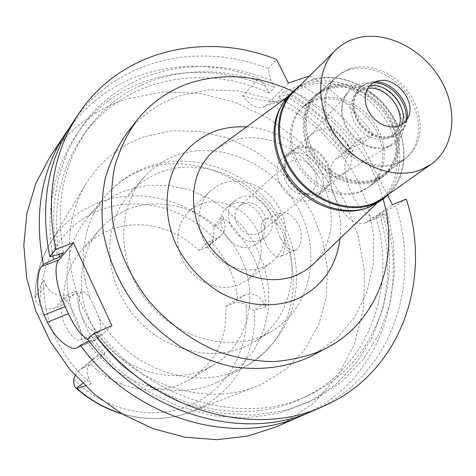 <?xml version="1.0" encoding="UTF-8"?>
<svg xmlns="http://www.w3.org/2000/svg" width="476" height="476" viewBox="0 0 476 476"><rect width="100%" height="100%" fill="white"/><g stroke="black" fill="none" stroke-linecap="round" stroke-linejoin="round"><path stroke-width="0.36" stroke-dasharray="2.38 1.78" d="M220.799 235.923L217.413 237.958L209.958 240.915C225.904 257.046 235.084 276.139 237.488 298.184L244.902 295.001C252.994 292.55 259.456 295.388 264.287 303.51L265.822 306.681C263.829 270.88 249.228 240.695 222.006 216.116L223.512 219.216C226.308 225.85 225.404 231.419 220.799 235.923L209.494 245.568L206.167 247.574L198.837 250.495C175.769 227.391 140.17 218.46 111.098 229.569C99.883 233.799 90.25 240.41 82.187 249.406C69.02 264.638 62.772 283.018 63.451 304.551L55.115 307.877C50.147 309.709 45.262 309.216 40.466 306.413C36.801 303.272 35.004 300.374 35.069 297.714L46.017 285.178L43.661 280.025L35.182 296.792L35.069 297.714M209.494 245.568L211.951 242.677L213.409 239.107L214.093 226.832L222.006 216.116M209.958 240.915L198.837 250.495M206.138 368.93L214.123 364.693C250.102 342.708 260.069 292.199 238.744 253.69C217.829 214.956 169.438 194.041 130.299 208.482C118.649 212.802 108.659 219.614 100.311 228.932C75.488 256.528 74.69 304.253 100.222 337.93C125.539 371.762 172.199 384.733 206.138 368.93M237.488 298.184L225.678 306.562C227.629 337.746 216.003 361.879 190.799 378.961L183.093 383.061C154.557 396.585 115.954 389.338 90.987 364.568L82.687 368.144L79.141 370.292L75.089 375.451M225.678 306.562L232.966 303.426C237.28 301.724 241.594 302.183 245.908 304.813L253.732 310.542L264.287 303.51M265.822 306.681L254.511 310.673L253.732 310.542M145.323 136.434L172.3 130.769L200.229 131.37L227.82 138.028L253.881 150.327L277.312 167.623L297.143 189.15L312.548 213.98L322.841 241.082L327.506 269.303L326.227 297.429L318.896 324.168L305.663 348.23L286.974 368.341L263.567 383.335L257.016 386.197C208.47 405.986 143.133 388.166 104.06 341.375C64.807 294.739 58.661 227.296 86.62 182.945C101.085 160.388 120.648 144.888 145.323 136.434M280.185 237.625C274.491 225.112 274.682 216.883 280.757 212.933C287.183 211.546 293.032 215.366 298.291 224.398C303.628 234.156 301.135 248.537 295.364 250.144C290.08 251.322 285.023 247.145 280.185 237.625M85.228 385.905L91.213 383.924L88.792 378.64C85.811 370.905 87.197 364.366 92.945 359.017L96.598 356.804L105.148 353.144C87.667 335.515 78.124 314.815 76.505 291.032L67.913 294.43C58.453 297.095 51.158 294.007 46.017 285.178M43.661 280.025C42.941 320.961 58.792 355.596 91.213 383.924M74.696 315.148C70.115 304.771 66.289 299.481 63.219 299.279C59.94 299.624 59.744 313.839 65.23 325.477C70.751 335.824 75.636 340.721 79.897 340.167C83.889 339.543 80.087 326.482 74.696 315.148M105.148 353.144L90.987 364.568M63.451 304.551L76.505 291.032M217.02 382.353C177.048 401.333 121.558 386.702 90.773 346.861C59.75 307.193 59.595 250.424 88.054 216.937C98.478 204.644 111.182 195.791 126.164 190.37L146.828 185.539L168.284 185.408L189.579 189.888L209.791 198.688L228.087 211.386L243.712 227.421L256.017 246.104L264.466 266.667L268.678 288.254L268.399 309.941L263.555 330.784L254.267 349.824L240.838 366.133L223.797 378.848L217.02 382.353M265.721 243.534C270.32 253.036 275.033 257.397 279.846 256.623C283.631 255.582 286.076 247.639 284.535 238.922L281.887 231.056L277.437 224.44C272.605 219.805 268.428 218.067 264.894 219.228C259.545 223.077 259.819 231.181 265.721 243.534M162.084 171.622C204.263 156.574 256.534 179.857 279.471 221.959C302.843 263.829 292.776 318.42 254.136 341.935L245.765 346.355C209.369 363.248 158.669 348.819 130.84 311.792C102.774 274.932 103.173 223.095 129.704 193.506C138.683 183.444 149.476 176.15 162.084 171.622M94.528 307.097L97.973 315.451C101.239 324.305 102.019 331.522 98.532 332.379C93.445 333.188 88.131 328.523 82.592 318.385C77.189 307.401 78.302 292.341 82.277 291.717C84.466 291.098 87.239 293.698 90.601 299.511L94.528 307.097M263.912 335.288L272.486 330.766C312.024 306.687 321.996 250.602 297.809 207.471C274.057 164.101 220.352 139.873 177.09 155.075C164.155 159.656 153.088 167.088 143.901 177.387C116.745 207.661 116.519 261.068 145.573 299.19C174.389 337.49 226.624 352.555 263.912 335.288M200.741 204.18C219.299 197.1 243.176 206.816 254.404 225.606C265.804 244.301 262.544 268.946 246.538 280.56L239.476 284.565C222.102 292.05 198.51 284.16 186.271 266.364C173.901 248.656 175.239 224.523 188.805 211.695L194.386 207.334L200.741 204.18M222.619 183.367L216.05 186.598L210.297 191.078C196.32 204.287 195.083 229.355 208.03 247.847C220.84 266.429 245.366 274.783 263.305 267.107L270.594 262.996C287.082 251.03 290.253 225.475 278.329 206.001C266.572 186.425 241.796 176.168 222.619 183.367M232.71 204.139C253.934 194.749 276.193 230.182 257.343 243.522L253.053 246.009C232.52 255.743 209.571 221.518 227.159 207.518L232.71 204.139M240.184 197.457L234.579 200.866C216.812 214.997 240.106 249.698 260.854 239.886L265.186 237.381C284.22 223.922 261.621 188.008 240.184 197.457M243.272 203.793C258.206 197.141 274.093 222.155 260.907 231.645L257.736 233.496C243.141 240.326 226.909 215.902 239.476 206.084L243.272 203.793M292.377 160.721L288.349 163.125C275.027 173.49 292.835 200.099 308.371 192.964L311.738 191.019C325.697 180.999 308.275 153.813 292.377 160.721M289.158 154.23C311.59 144.591 335.961 182.939 316.159 196.921L311.625 199.521C289.902 209.613 264.775 172.401 283.315 157.74L289.158 154.23M296.393 147.768L290.497 151.297C271.808 166.07 297.274 203.74 319.182 193.583L323.757 190.965C343.708 176.882 319.021 138.088 296.393 147.768M296.97 148.923C318.426 139.724 341.881 176.519 322.972 189.906L318.599 192.411C297.786 202.038 273.635 166.261 291.407 152.255L296.97 148.923M317.801 130.376L312.113 133.768L310.804 135.065C294.959 150.499 319.973 184.676 340.316 175.299L344.791 172.746C364.104 159.085 339.781 121.065 317.801 130.376M387.202 146.769L391.076 144.841L395.526 141.14L398.888 136.368L401.018 130.739L401.833 124.51L401.31 117.965L399.477 111.39L396.413 105.071L392.266 99.282L387.208 94.278L381.46 90.273L375.272 87.441L368.918 85.924L362.67 85.781L356.804 87.043L352.508 89.066L347.67 93.064L344.559 97.461L342.488 102.626L341.536 108.355L341.756 114.436L343.137 120.63L345.635 126.687L349.152 132.37L353.549 137.457L358.654 141.741L364.265 145.055L370.161 147.274L376.099 148.316L381.853 148.143L387.202 146.769M348.206 70.139C368.65 63.153 395.788 75.452 409.39 97.336C423.164 119.125 421.07 147.001 403.91 159.615L395.972 164.006C376.837 171.747 349.711 161.441 334.997 140.295C320.134 119.238 320.592 91.624 335.36 77.844L341.334 73.31L348.206 70.139M327.994 89.173L321.264 92.308L315.404 96.771C300.909 110.301 300.302 137.183 314.66 157.58C328.88 178.06 355.269 187.931 374.011 180.279L381.794 175.959C398.638 163.577 400.893 136.398 387.577 115.251C374.433 94.01 347.998 82.211 327.994 89.173M327.476 88.149C347.95 81.039 374.987 93.129 388.416 114.859C402.024 136.499 399.697 164.297 382.436 176.941L374.541 181.326C355.388 189.156 328.404 179.089 313.845 158.151C299.148 137.302 299.749 109.813 314.547 95.962L320.568 91.374L327.476 88.149M314.178 100.704L307.371 103.905L301.433 108.439C286.82 122.118 286.124 149.113 300.487 169.515C314.707 190.001 341.197 199.783 360.07 192.018L367.865 187.681C384.905 175.198 387.327 147.875 374.029 126.675C360.909 105.374 334.348 93.617 314.178 100.704M279.971 108.48C283.297 102.209 287.694 96.997 293.151 92.826L299.577 88.726L306.633 85.686C332.783 76.779 366.698 91.237 384.537 118.03C402.541 144.716 401.845 180.083 381.794 198.557L377.212 202.276L373.208 204.823L364.08 208.809M217.609 148.066L231.33 141.003C260.586 130.65 297.673 145.418 317.129 174.127C336.758 202.728 336.074 241.6 314.219 263.299M339.995 238.607C346.939 186.271 299.172 129.293 246.425 126.997M292.972 91.457C335.973 111.943 370.447 153.058 383.109 198.974M312.875 355.322L336.199 338.906L354.447 317.367L366.948 291.925L373.339 263.871L373.523 234.519L367.674 205.174L356.149 177.048L339.501 151.285L318.438 128.925L293.817 110.896L266.608 97.985L237.923 90.833L208.964 89.899L181.029 95.414C159.311 102.513 141.223 115.15 126.771 133.334M387.619 195.404L359.428 139.682L373.434 134.416C355.899 110.682 334.682 91.172 309.787 75.88L300.915 84.68L289.908 89.768L283.571 91.916L278.067 97.467L284.362 95.325C309.59 109.492 330.993 128.282 348.575 151.689L353.019 150.957L350.199 153.242C333.063 166.267 361.266 225.422 379.432 216.895L368.097 221.388L392.349 204.757M288.361 83.068L267.244 104.524L262.758 107.267C256.183 108.689 249.555 104.845 242.879 95.736L258.849 78.516L265.632 86.198L269.065 93.094L274.491 87.489L271.022 80.533L268.089 68.55L276.538 59.446M268.089 68.55C197.962 40.603 114.198 59.577 72.31 123.278M111.937 325.762L95.575 339.846L94.064 340.751L88.518 340.126M89.226 341.054L96.735 337.799L101.043 334.081L94.998 336.615L87.655 338.977M406.236 198.992L395.931 206.001L382.282 212.332L375.838 216.747L380.383 214.843L384.65 213.676L381.669 215.705M313.267 410.699C390.534 377.569 421.926 285.505 395.931 206.001M359.428 139.682L336.52 158.454C317.171 172.354 344.523 232.496 365.848 222.584L368.097 221.388M283.571 91.916C309.727 105.737 331.897 124.581 350.074 148.452L343.987 153.433L348.575 151.689M350.074 148.452L354.691 146.703L363.688 142.312L373.434 134.416M363.688 142.312C346.415 118.917 325.489 99.71 300.915 84.68M242.879 95.736C262.145 101.245 275.396 102.816 282.637 100.448L288.117 97.378L291.211 94.307L284.362 95.325M291.211 94.307C315.427 109.052 336.032 127.931 353.019 150.957M384.65 213.676C409.086 289.479 380.925 376.968 309.471 412.133L307.77 412.972M276.068 426.942L282.917 423.741L313.434 403.333L337.526 376.385L354.334 344.505L363.396 309.376L364.634 272.694L358.25 236.06L344.713 201.003L324.692 168.897L299.041 141.009L268.773 118.482L235.061 102.286L199.236 93.242L162.78 91.969L127.306 98.818C95.331 109.069 69.502 128.49 49.825 157.074M69.115 128.3C89.179 101.382 114.781 83.086 145.918 73.405C183.308 62.534 220.953 64.236 258.849 78.516M52.854 255.921C41.311 192.816 65.272 132.31 109.212 100.174C153.415 68.104 213.563 64.337 265.632 86.198M269.065 93.094C204.073 62.594 123.338 77.398 82.669 136.273C59.678 169.718 51.801 209.059 59.024 254.285M63.433 252.625C55.18 205.846 62.903 165.19 86.608 130.65C127.58 71.335 208.958 56.614 274.491 87.489M271.022 80.533C218.026 58.173 156.747 62.142 112.104 95.212C67.717 128.336 44.232 190.608 57.352 254.916M380.383 214.843L386.845 246.027L387.791 277.437L383.043 308.079L372.565 336.901L356.506 362.843L335.211 384.846L309.257 401.922L279.471 413.186L246.907 417.946L212.831 415.756L178.678 406.492L145.965 390.368L116.192 367.996L90.743 340.316M96.735 337.799C147.334 404.796 239.809 429.251 302.284 398.233C369.174 367.662 397.317 287.445 375.838 216.747M382.282 212.332C404.059 283.642 375.897 364.533 308.507 395.33C245.586 426.591 152.207 401.809 101.043 334.081M94.998 336.615L120.72 364.598L150.809 387.232L183.849 403.547L218.323 412.942L252.696 415.185L285.535 410.407L315.546 399.067L341.679 381.853L363.099 359.672L379.229 333.515L389.725 304.45L394.443 273.551L393.426 241.873L386.857 210.422M343.987 153.433C325.983 129.781 304.009 111.128 278.067 97.467M354.691 146.703C336.943 123.082 315.344 104.101 289.908 89.768M299.374 86.091L311.524 79.986C337.776 71.108 371.786 85.382 390.112 112.092C408.587 138.7 408.819 174.258 389.511 193.607M383.269 198.01C406.688 181.552 410.235 144.758 392.569 116.09C375.147 87.286 339.477 71.007 312.125 80.301C305.181 82.663 299.124 86.388 293.954 91.475M379.188 201.735C402.773 185.194 406.409 148.22 388.702 119.434C371.238 90.511 335.401 74.185 307.889 83.556C300.886 85.948 294.781 89.708 289.569 94.843M315.761 99.21C335.967 92.124 362.587 103.917 375.743 125.265C389.076 146.519 386.661 173.901 369.596 186.408L361.796 190.745C342.881 198.516 316.338 188.704 302.076 168.165C287.671 147.709 288.361 120.654 302.992 106.957L308.936 102.411L315.761 99.21M329.541 86.198L322.615 89.428L316.588 94.022C301.76 107.903 301.171 135.47 315.921 156.384C330.528 177.393 357.595 187.508 376.79 179.666L384.703 175.275C401.994 162.602 404.303 134.732 390.653 113.026C377.176 91.225 350.062 79.087 329.541 86.198M330.058 87.227C350.11 80.26 376.623 92.112 389.808 113.419C403.172 134.631 400.935 161.882 384.055 174.287L376.26 178.613C357.476 186.277 331.01 176.364 316.742 155.813C302.325 135.351 302.92 108.391 317.444 94.837L323.317 90.369L330.058 87.227M349.747 68.687L342.863 71.858L336.877 76.404C322.091 90.196 321.645 117.864 336.544 138.974C351.3 160.168 378.479 170.515 397.65 162.762L405.594 158.371C422.777 145.739 424.866 117.81 411.05 95.974C397.412 74.036 370.227 61.696 349.747 68.687M357.809 84.526C372.309 79.391 391.986 89.304 400.268 105.66C408.759 121.939 403.904 141.128 389.422 146.608C375.07 152.332 354.519 142.449 346.1 125.497C337.466 108.635 343.196 89.417 357.809 84.526M399.257 125.843L396.794 131.275L393.521 135.017L388.13 138.219L383.608 139.343L378.747 139.426L373.737 138.451L368.793 136.463L364.122 133.542L359.915 129.799L356.345 125.39L353.579 120.511L351.71 115.359L350.83 110.152L350.961 105.101L352.097 100.424L354.186 96.301L357.137 92.903L363.218 89.333L367.799 88.316M369.572 85.924L366.062 86.799L359.969 90.375L357.012 93.784L354.917 97.913L353.781 102.608L353.65 107.677L354.543 112.901L356.417 118.078L359.207 122.981L362.783 127.401L367.008 131.162L371.702 134.101L376.665 136.1L381.687 137.082L386.566 137.005L391.099 135.88L395.865 133.197L399.495 129.353L401.928 124.516M405.742 121.219C404.743 126.628 402.25 130.93 398.263 134.125L393.17 136.987L388.279 138.207L383.019 138.29L377.593 137.237L372.232 135.083L367.163 131.911L362.593 127.854L358.72 123.076L355.703 117.786L353.668 112.199L352.692 106.553L352.823 101.079L354.043 96.003L356.292 91.541L359.469 87.858L366.109 83.954L373.487 82.747M375.623 81.705L369.364 82.288L367.288 82.895L360.647 86.799L357.458 90.488L355.209 94.962L353.995 100.037L353.864 105.517L354.84 111.176L356.881 116.775L359.904 122.076L363.783 126.86L368.359 130.924L373.44 134.101L378.807 136.261L384.239 137.32L389.511 137.237L394.408 136.017L399.507 133.155L401.583 131.269L405.171 126.015L407.135 119.297M213.653 237.816C184.456 207.952 139.397 195.862 101.668 209.452C64.004 222.988 37.735 262.413 40.466 306.413M223.512 219.216L213.825 227.748M206.167 247.574L217.413 237.958M244.902 295.001L232.966 303.426M73.78 379.503C106.047 412.133 155.997 421.623 192.947 404.065C229.997 386.548 250.65 345.552 245.908 304.813M121.523 413.579C146.305 420.784 169.884 420.01 192.274 411.264L197.885 408.825C235.073 391.516 256.939 351.395 254.511 310.673M214.093 226.832C183.415 198.682 138.332 188.02 100.71 201.782C79.682 209.476 62.987 222.988 50.64 242.314C40.68 258.504 35.527 276.657 35.182 296.792M82.687 368.144L96.598 356.804M88.792 378.64L82.657 383.394M97.973 315.451C125.7 367.948 193.732 392.301 239.94 369.203L246.943 365.586C289.414 341.857 304.39 285.332 284.535 238.922M277.437 224.44C251.37 177.59 192.084 151.773 144.561 169.17C129.055 174.68 115.918 183.778 105.154 196.463C83.008 222.506 76.63 263.079 90.601 299.511M95.575 339.846L78.516 347.016M336.52 158.454L350.199 153.242M288.117 97.378L267.244 104.524M67.913 294.43L55.115 307.877M214.123 364.693L190.799 378.961M257.016 386.197L192.274 411.264C169.98 419.957 146.578 420.838 122.07 413.9M35.063 297.571C35.325 277.21 40.519 258.795 50.64 242.314L86.62 182.945M100.311 228.932L82.187 249.406M92.945 359.017L79.141 370.292M88.054 216.937L105.154 196.463C117.007 182.498 131.465 172.52 148.542 166.529C200.057 148.893 259.563 176.525 284.243 224.987C297.827 252.738 300.493 284.951 290.509 313.94C281.846 335.241 266.756 353.311 246.943 365.586L223.797 378.848M295.364 250.144L279.846 256.623M280.757 212.933L264.894 219.228M98.532 332.379L79.897 340.167M82.277 291.717L63.219 299.279M143.901 177.387L129.704 193.506M272.486 330.766L254.136 341.935M210.297 191.078L188.805 211.695M270.594 262.996L246.538 280.56M234.579 200.866L227.159 207.518M265.186 237.381L257.343 243.522M288.349 163.125L239.476 206.084M311.738 191.019L260.907 231.645M290.497 151.297L283.315 157.74M323.757 190.965L316.159 196.921M312.113 133.768L291.407 152.255M344.791 172.746L322.972 189.906M343.285 173.805L391.076 144.841M310.804 135.065L347.67 93.064M335.36 77.844L315.404 96.771M403.91 159.615L381.794 175.959M314.547 95.962L301.433 108.439M382.436 176.941L367.865 187.681M293.151 92.826L287.694 96.818M381.794 198.557L376.909 203.24M282.637 100.448L262.758 107.267M86.608 130.65L82.669 136.273M94.064 340.751L77.308 347.801M308.507 395.33L302.284 398.233M379.432 216.895L365.848 222.584M302.992 106.957L316.588 94.022M369.596 186.408L384.703 175.275M317.444 94.837L336.877 76.404M384.055 174.287L405.594 158.371M392.884 135.541L395.865 133.197M357.137 92.903L359.969 90.375M398.263 134.125L399.507 133.155M359.469 87.858L360.647 86.799M378.045 80.944L369.364 82.288M408.307 117.042L405.469 125.355"/><path stroke-width="0.71" d="M75.089 375.451L73.78 379.503C73.554 383.704 74.31 386.554 76.053 388.047L76.981 388.523L85.228 385.905M364.08 208.809C341.244 216.199 311.233 205.846 292.472 183.415C273.664 161.031 268.702 129.674 279.971 108.48M376.909 203.24L311.78 265.584L304.176 271.201L296.911 274.967C267.619 287.932 226.326 273.04 206.12 241.064C185.628 209.25 190.799 167.963 216.003 149.244L217.609 148.066M312.78 264.68L314.219 263.299M246.425 126.997C235.608 126.295 225.261 127.639 215.372 131.019C197.849 137.879 184.373 149.714 174.936 166.523C164.065 189.519 164.393 218.746 176.394 245.301C186.765 265.209 201.402 281.007 220.305 292.686C245.622 306.413 274.17 308.472 297.316 298.892C322.127 286.814 336.353 266.721 339.995 238.607M383.109 198.974C400.036 257.04 378.569 321.122 326.881 347.926L322.353 350.187C306.871 356.631 290.324 360.445 272.718 361.629C254.767 361.213 236.792 357.994 218.787 351.978C192.167 341.03 167.802 323.216 148.31 300.296C129.781 275.967 117.899 249.483 112.663 220.84C110.611 202.098 111.295 183.986 114.71 166.505C119.625 149.69 126.89 134.47 136.493 120.833C151.184 102.364 169.569 89.571 191.661 82.455C225.291 72.507 259.063 75.505 292.972 91.457M136.493 120.833L126.771 133.334C117.31 146.751 110.146 161.715 105.285 178.214C101.888 195.368 101.168 213.123 103.131 231.479C108.183 259.515 119.756 285.41 137.838 309.168C150.743 323.918 165.249 336.591 181.362 347.194C198.105 356.387 215.384 362.938 233.216 366.853C260.33 370.649 285.398 367.549 308.418 357.547L326.881 347.926M88.518 340.126C81.586 336.264 74.875 327.458 68.371 313.714L65.135 306.645C56.418 287.986 53.276 266.03 58.792 260.009L73.465 242.772L55.704 249.412C45.642 197.814 53.187 152.754 78.338 114.228C120.714 49.79 205.513 30.922 276.538 59.446L288.361 83.068L309.608 75.94M73.465 242.772L111.937 325.762L94.29 333.129C149.75 409.479 253.095 439.199 323.234 406.343L313.267 410.699C243.914 443.156 142.14 414.031 87.655 338.977L94.29 333.129M387.619 195.404L392.349 204.757L406.236 198.992C432.779 279.549 401.393 372.821 323.234 406.343M78.338 114.228L72.31 123.278C47.457 161.358 39.948 205.805 49.784 256.606L57.352 254.916L63.433 252.625L59.571 257.183L53.544 259.462L43.328 264.448L41.632 266.512C39.068 269.386 37.747 275.794 37.675 285.737C37.949 295.709 40.097 305.485 44.125 315.058L47.38 322.198C51.723 330.85 56.662 337.538 62.189 342.262C69.062 347.611 74 349.503 76.993 347.932L80.42 345.344L89.226 341.054M55.704 249.412L49.784 256.606M43.328 264.448C33.742 214.509 41.21 170.747 65.742 133.155L69.115 128.3M53.544 259.462L52.854 255.921M59.024 254.285L59.571 257.183M65.742 133.155L49.825 157.074L35.777 183.611L26.936 213.236L23.8 244.985L26.656 277.74L35.533 310.292L50.206 341.381L70.162 369.792L94.653 394.402L122.707 414.275L153.207 428.697L184.968 437.224L216.77 439.681L247.484 436.141L276.068 426.942L302.397 415.441C233.912 447.464 133.857 418.981 80.42 345.344M307.77 412.972L302.397 415.441M389.511 193.607L383.293 198.843L373.952 203.954C348.688 214.599 312.797 201.764 293.21 174.145C273.426 146.644 273.896 110.081 293.133 91.303L299.374 86.091M335.491 50.26L293.954 91.475C274.878 110.057 274.402 146.281 293.99 173.532C313.387 200.896 348.938 213.635 373.969 203.097L383.269 198.01L431.095 164.297L421.403 169.563C395.247 180.392 357.553 166.416 336.687 137.106C315.624 107.927 315.653 69.567 335.491 50.26C340.87 44.976 347.194 41.144 354.465 38.77C383.12 29.435 420.79 47.201 439.526 77.856C458.519 108.367 455.443 147.179 431.095 164.297M293.133 91.303L289.569 94.843C270.404 113.55 269.904 149.928 289.551 177.262C309.019 204.716 344.719 217.443 369.882 206.828L379.188 201.735L383.293 198.843M367.799 88.316C385.53 85.722 404.909 108.837 399.257 125.843M401.928 124.516C408.807 107.07 387.952 82.199 369.572 85.924M373.487 82.747C391.266 82.146 409.431 103.816 405.742 121.219M407.135 119.297C410.003 102.328 392.831 81.842 375.623 81.705M376.314 81.45L372.28 83.514L369.007 86.596L366.651 90.553L365.354 95.182L365.169 100.257L366.127 105.511L368.18 110.688L371.215 115.513L375.088 119.738L379.598 123.141L384.501 125.551L389.552 126.848L394.491 126.967L399.067 125.92C403.339 124.242 406.421 121.285 408.307 117.042C416.304 100.876 395.36 75.892 378.045 80.944L376.314 81.45M76.981 388.523C90.297 400.167 105.148 408.521 121.523 413.579M82.657 383.394L76.338 388.291M41.632 266.512L58.792 260.009M47.38 322.198L68.371 313.714M65.135 306.645L44.125 315.058M122.07 413.9C105.154 408.819 89.881 400.257 76.249 388.22M287.694 96.818L216.003 149.244M77.308 347.801L76.993 347.932"/></g></svg>
